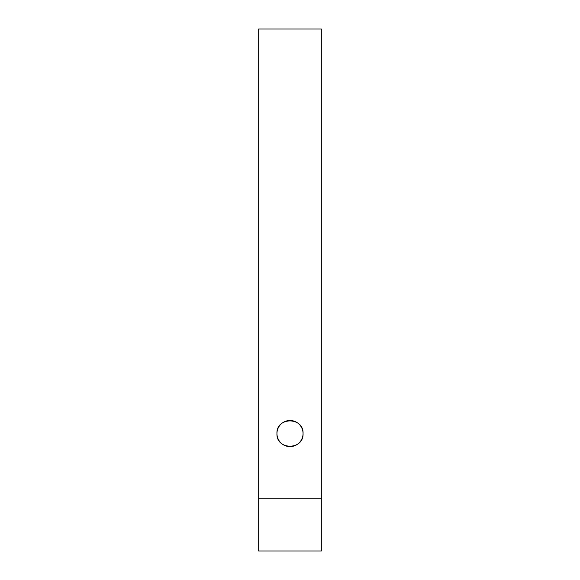 <?xml version="1.0" encoding="UTF-8"?>
<svg xmlns="http://www.w3.org/2000/svg" width="580" height="580" viewBox="0 0 580 580"><rect width="100%" height="100%" fill="white"/><g stroke="black" fill="none" stroke-linecap="round" stroke-linejoin="round"><path stroke-width="0.87" d="M258.68 551L258.68 498.8L321.32 498.8L321.32 551L258.68 551M321.32 498.8L321.32 29L258.68 29L258.68 498.8M303.05 433.55C303.862 416.73 276.16 416.694 276.95 433.55C276.145 450.385 303.855 450.385 303.05 433.55A13.05 13.05 0 0 0 290 420.5A13.05 13.05 0 0 0 276.95 433.55A13.05 13.05 0 0 0 290 446.6A13.05 13.05 0 0 0 303.05 433.55"/></g></svg>
